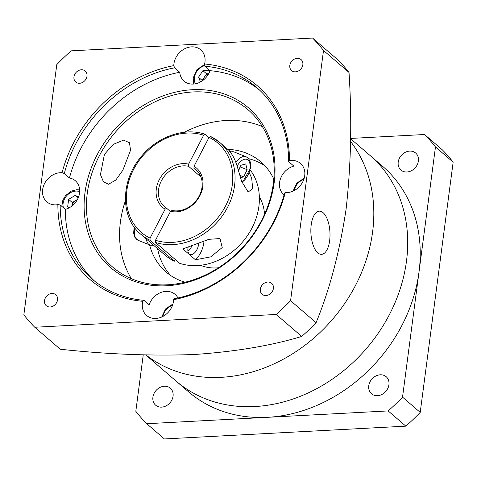 <?xml version="1.0" encoding="UTF-8"?>
<svg xmlns="http://www.w3.org/2000/svg" width="477" height="477" viewBox="0 0 477 477"><rect width="100%" height="100%" fill="white"/><g stroke="black" fill="none" stroke-linecap="round" stroke-linejoin="round"><path stroke-width="0.72" d="M164.362 386.239A11.245 9.301 130.7 0 1 170.325 388.165A11.245 9.301 130.7 0 1 172.054 399.613A11.245 9.301 130.7 0 1 161.614 407.131A11.245 9.301 130.7 0 1 155.651 405.2A11.245 9.301 130.7 0 1 153.922 393.752A11.245 9.301 130.7 0 1 164.362 386.239M380.223 374.797A11.245 9.301 130.7 0 1 386.185 376.723A11.245 9.301 130.7 0 1 387.914 388.177A11.245 9.301 130.7 0 1 377.468 395.689A11.245 9.301 130.7 0 1 371.505 393.763A11.245 9.301 130.7 0 1 369.776 382.315A11.245 9.301 130.7 0 1 380.223 374.797M409.671 151.102A11.245 9.301 130.7 0 1 415.634 153.028A11.245 9.301 130.7 0 1 417.363 164.476A11.245 9.301 130.7 0 1 406.923 171.988A11.245 9.301 130.7 0 1 400.954 170.062A11.245 9.301 130.7 0 1 399.231 158.614A11.245 9.301 130.7 0 1 409.671 151.102M145.801 354.989L176.025 381.028A148.758 123.036 -49.3 0 0 254.927 406.529A148.758 123.036 -49.3 0 0 393.078 307.105A148.758 123.036 -49.3 0 0 370.218 155.627A148.758 123.036 130.7 0 1 395.194 302.311A148.758 123.036 130.7 0 1 264.538 405.665A148.758 123.036 130.7 0 1 176.025 381.028L188.546 391.814A148.758 123.036 -49.3 0 0 267.448 417.321L146.731 423.719A200.65 165.954 130.7 0 1 135.814 411.281L143.231 354.912M402.534 397.144A200.65 165.954 130.7 0 1 388.165 410.924L267.448 417.321A148.758 123.036 -49.3 0 0 419.003 272.045L402.534 397.144L420.213 412.378A200.65 165.954 130.7 0 1 405.844 426.152L164.41 438.947L146.731 423.719M388.165 410.924L405.844 426.152M350.583 138.431L424.554 134.514A200.65 165.954 130.7 0 1 435.471 146.946L453.15 162.174L420.213 412.378M453.15 162.174A200.65 165.954 130.7 0 0 442.233 149.742L424.554 134.514M435.471 146.946L419.003 272.045A148.758 123.036 -49.3 0 0 382.739 166.413L350.583 138.712M230.659 376.472A148.758 123.036 130.7 0 1 145.992 354.989A148.758 123.036 130.7 0 0 221.042 377.337A148.758 123.036 130.7 0 0 353.648 288.919A148.758 123.036 130.7 0 0 350.553 141.454A148.758 123.036 130.7 0 1 356.122 284.256A148.758 123.036 130.7 0 1 230.659 376.472M230.647 152.038L228.96 150.583C232.186 154.047 234.851 159.026 236.956 165.525L241.612 181.314L248.147 192.022L252.673 188.618L251.689 178.219L249.304 172.674M203.995 241.004A17.297 9.349 -68.2 0 1 200.602 252.828A17.297 9.349 -68.2 0 1 195.439 259.768L182.846 248.916L208.908 239.323L220.016 238.554L222.234 247.539L210.733 256.87L195.439 259.768M188.141 247.205A8.652 4.675 111.8 0 0 190.031 254.515A8.652 4.675 111.8 0 0 196.918 249.656A8.652 4.675 111.8 0 0 198.635 243.115M218.436 267.788A46.704 38.625 130.7 0 1 200.978 265.468A46.704 38.625 130.7 0 1 200.513 265.278M197.997 171.929L193.948 168.441L194.014 166.276L209.069 137.358L210.595 136.476A60.543 50.073 130.7 0 1 219.825 142.498A60.543 50.073 130.7 0 1 224.291 212.963A60.543 50.073 130.7 0 1 155.424 242.417L179.734 263.358A60.543 50.073 -49.3 0 0 245.583 238.226A60.543 50.073 -49.3 0 0 250.121 169.812M194.014 166.276A25.949 21.459 130.7 0 1 199.845 195.826A25.949 21.459 130.7 0 1 170.539 211.347L172.072 210.452A24.214 20.028 -49.3 0 0 198.45 197.323A24.214 20.028 -49.3 0 0 196.119 170.021A24.214 20.028 -49.3 0 0 193.948 168.441M174.332 261.199L150.022 240.259A60.543 50.073 130.7 0 1 140.793 234.231L165.102 255.177A60.543 50.073 -49.3 0 0 174.332 261.199L175.226 259.476M140.793 234.231C120.18 217.47 120.472 180.765 141.085 156.748C157.136 136.756 184.271 127.109 205.015 134.216L208.962 137.567M259.363 196.965A46.704 38.625 130.7 0 1 264.496 214.322M155.424 242.417L155.484 240.265L170.539 211.347M170.438 211.544L166.67 208.294L165.131 209.188L150.076 238.106L150.022 240.259M165.131 209.188A25.949 21.459 130.7 0 1 159.3 179.638A25.949 21.459 130.7 0 1 188.606 164.118L188.546 166.282A24.214 20.028 -49.3 0 0 162.168 179.412A24.214 20.028 -49.3 0 0 164.505 206.714A24.214 20.028 -49.3 0 0 166.67 208.294M205.193 134.317L203.661 135.2L188.606 164.118M188.546 166.282L200.93 176.955M230.826 151.978L219.825 142.498L210.595 136.476M192.481 89.706A105.512 87.267 130.7 0 1 274.168 182.721A105.512 87.267 130.7 0 1 166.67 285.759A105.512 87.267 130.7 0 1 84.978 192.744A105.512 87.267 130.7 0 1 192.481 89.706M167.618 284.787A103.783 85.836 -49.3 0 0 264.002 215.419A103.783 85.836 -49.3 0 0 248.052 109.74A103.783 85.836 -49.3 0 0 193.006 91.948A103.783 85.836 -49.3 0 0 96.616 161.315A103.783 85.836 -49.3 0 0 112.566 266.995A103.783 85.836 -49.3 0 0 167.618 284.787M273.828 179.131A72.647 60.084 -49.3 0 0 260.877 161.882A72.647 60.084 -49.3 0 0 227.809 149.379M265.069 165.954A72.647 60.084 -49.3 0 0 248.612 158.662M329.637 240.682A21.62 9.522 87 0 0 319.286 211.156A21.62 9.522 87 0 0 311.219 224.816A21.62 9.522 87 0 0 321.576 254.342A21.62 9.522 87 0 0 329.637 240.682M104.427 154.387L113.216 144.388L123.489 140.149L129.488 142.712L130.525 150.267L122.845 170.253L115.798 180.067L108.523 184.247L103.455 181.82L100.438 174.576L104.427 154.387M262.386 126.614A103.783 85.836 -49.3 0 0 226.152 120.502A103.783 85.836 -49.3 0 0 184.426 132.242M259.369 89.897A126.274 104.439 -49.3 0 0 210.023 70.674A17.297 14.304 130.7 0 1 193.221 84.077A17.297 14.304 130.7 0 1 184.044 81.114A17.297 14.304 130.7 0 1 179.734 72.277A126.274 104.439 -49.3 0 0 69.457 177.987L64.3 173.545L62.07 172.722A17.297 14.304 -49.3 0 0 60.269 172.71A17.297 14.304 -49.3 0 0 44.206 184.271A17.297 14.304 -49.3 0 0 46.865 201.884A17.297 14.304 -49.3 0 0 56.036 204.848A17.297 14.304 -49.3 0 0 57.866 204.639L60.168 204.925A126.274 104.439 -49.3 0 0 91.995 278.956A126.274 104.439 -49.3 0 0 143.971 300.349L149.122 304.791A17.297 14.304 130.7 0 1 165.924 291.387A17.297 14.304 130.7 0 1 175.101 294.351A17.297 14.304 130.7 0 1 177.951 297.982M143.971 300.349L142.766 301.315A17.297 14.304 -49.3 0 0 146.63 315.482A17.297 14.304 -49.3 0 0 155.8 318.451A17.297 14.304 -49.3 0 0 173.568 299.681L174.254 298.745A126.274 104.439 -49.3 0 0 284.536 193.036L285.294 192.589A17.297 14.304 -49.3 0 0 287.094 192.601A17.297 14.304 -49.3 0 0 303.157 181.039A17.297 14.304 -49.3 0 0 300.498 163.426A17.297 14.304 -49.3 0 0 291.322 160.463A17.297 14.304 -49.3 0 0 289.497 160.666L288.668 161.649L293.82 166.091A17.297 14.304 130.7 0 0 280.464 178.803A17.297 14.304 130.7 0 0 283.809 194.711A17.297 14.304 130.7 0 0 284.036 194.902M69.457 177.987A17.297 14.304 130.7 0 1 75.336 180.747A17.297 14.304 130.7 0 1 78.681 196.661A17.297 14.304 130.7 0 1 65.325 209.367A126.274 104.439 -49.3 0 0 94.619 281.126M60.168 204.925L65.325 209.367M210.023 70.674L204.866 66.231L204.597 63.996A17.297 14.304 -49.3 0 0 200.734 49.829A17.297 14.304 -49.3 0 0 191.557 46.859A17.297 14.304 -49.3 0 0 173.795 65.629L174.582 67.835L179.734 72.277M265.993 295.531A7.262 6.01 -49.3 0 0 272.743 290.678A7.262 6.01 -49.3 0 0 271.628 283.278A7.262 6.01 -49.3 0 0 267.77 282.032A7.262 6.01 -49.3 0 0 261.026 286.892A7.262 6.01 -49.3 0 0 262.141 294.285A7.262 6.01 -49.3 0 0 265.993 295.531M50.139 306.973A7.262 6.01 -49.3 0 0 56.882 302.12A7.262 6.01 -49.3 0 0 55.767 294.72A7.262 6.01 -49.3 0 0 51.915 293.474A7.262 6.01 -49.3 0 0 45.166 298.328A7.262 6.01 -49.3 0 0 46.287 305.727A7.262 6.01 -49.3 0 0 50.139 306.973M79.587 83.278A7.262 6.01 -49.3 0 0 86.337 78.419A7.262 6.01 -49.3 0 0 85.216 71.019A7.262 6.01 -49.3 0 0 81.364 69.779A7.262 6.01 -49.3 0 0 74.621 74.633A7.262 6.01 -49.3 0 0 75.736 82.032A7.262 6.01 -49.3 0 0 79.587 83.278M295.448 71.836A7.262 6.01 -49.3 0 0 302.191 66.977A7.262 6.01 -49.3 0 0 301.076 59.583A7.262 6.01 -49.3 0 0 297.225 58.337A7.262 6.01 -49.3 0 0 290.475 63.191A7.262 6.01 -49.3 0 0 291.59 70.59A7.262 6.01 -49.3 0 0 295.448 71.836M338.104 60.036L312.59 38.053L71.156 50.848A200.65 165.954 -49.3 0 0 56.787 64.622L23.85 314.826A200.65 165.954 -49.3 0 0 34.767 327.258L276.201 314.462L301.714 336.44A200.65 165.954 -49.3 0 0 316.084 322.667L290.571 300.689L323.507 50.484L349.027 72.468A200.65 165.954 -49.3 0 0 338.104 60.036M301.714 336.44C271.532 345.598 235.799 351.615 194.527 354.494C151.948 356.075 107.2 354.328 60.281 349.236L34.767 327.258M316.084 322.667C329.637 289.766 339.636 251.945 346.081 209.218C351.06 165.012 352.044 119.429 349.027 72.468M285.294 192.589A128.003 105.864 130.7 0 1 173.568 299.681M142.766 301.315A128.003 105.864 130.7 0 1 57.866 204.639M62.07 172.722A128.003 105.864 130.7 0 1 173.795 65.629M204.597 63.996A128.003 105.864 130.7 0 1 289.497 160.666M276.201 314.462A200.65 165.954 -49.3 0 0 290.571 300.689M323.507 50.484A200.65 165.954 -49.3 0 0 312.59 38.053M288.668 161.649A126.274 104.439 -49.3 0 0 256.835 87.625A126.274 104.439 -49.3 0 0 204.866 66.231M174.582 67.835A126.274 104.439 -49.3 0 0 64.3 173.545M125.409 200.739A103.783 85.836 -49.3 0 0 131.378 278.675M149.605 244.892A72.647 60.084 -49.3 0 0 166.038 271.962A72.647 60.084 -49.3 0 0 185.01 282.223M157.619 248.726A72.647 60.084 -49.3 0 0 170.683 275.509M208.562 73.935A6.916 5.724 -49.3 0 0 204.383 77.137A6.916 5.724 -49.3 0 0 203.154 80.214M202.331 80.816L202.165 80.446L206.595 73.828L208.682 73.714M200.531 81.931L198.486 77.274L202.91 70.656L209.594 70.298M202.165 80.446L198.486 77.274M206.595 73.828L202.91 70.656M77.274 199.78A6.916 5.724 -49.3 0 0 75.67 200.507A6.916 5.724 -49.3 0 0 71.866 206.058M71.86 206.064L72.325 202.528L77.465 199.428M69.302 207.745L67.668 206.779L68.646 199.356L75.336 195.314L78.49 197.186M72.325 202.528L68.646 199.356M78.234 197.818L75.336 195.314M240.295 166.58L238.566 170.772A6.916 3.738 111.8 0 0 238.667 170.569A6.916 3.738 111.8 0 0 239.549 168.119M230.308 152.163A14.704 7.948 -68.2 0 1 234.243 152.014L246.066 156.736A14.704 7.948 -68.2 0 0 235.871 162.46M238.452 170.39L240.915 165.286L245.756 163.909L247.146 169.687L243.693 176.842L240.527 177.742M240.39 166.992L247.146 169.687M239.836 175.297L243.693 176.842M187.926 251.152A7.954 4.299 111.8 0 0 188.141 251.009A7.954 4.299 111.8 0 0 188.683 250.58A7.954 4.299 111.8 0 0 191.867 245.816M146.332 239.001A14.704 7.948 111.8 0 0 149.945 245.029A14.704 7.948 111.8 0 0 153.361 245.065M155.484 240.265A58.814 48.642 -49.3 0 0 225.52 206.082A58.814 48.642 -49.3 0 0 209.069 137.358M203.661 135.2A58.814 48.642 -49.3 0 0 133.626 169.383A58.814 48.642 -49.3 0 0 150.076 238.106M303.801 179.453A12.539 10.375 -49.3 0 0 294.255 190.538M204.806 65.623A12.539 10.375 -49.3 0 0 194.407 77.489A12.539 10.375 -49.3 0 0 195.415 83.803M79.677 191.599A12.539 10.375 -49.3 0 0 75.891 191.086A12.539 10.375 -49.3 0 0 63.369 207.686M172.513 305.298A12.539 10.375 -49.3 0 0 162.967 316.382M241.899 182.166A12.539 6.779 111.8 0 0 249.906 168.906A12.539 6.779 111.8 0 0 246.376 159.24A12.539 6.779 111.8 0 0 237.152 166.115M134.884 227.982A14.704 7.948 111.8 0 0 138.121 240.307L135.069 237.653L134.472 236.485L133.655 233.056L134.132 226.969M304.219 178.136L296.837 183.102L293.015 191.14M204.663 64.473L196.989 69.6L193.179 78.001L193.751 84.041M79.665 189.912L76.696 189.721L71.288 191.128L65.611 195.552L62.857 200.161L61.783 206.32M172.93 303.98L165.549 308.953L161.727 316.99M242.131 182.846L250.353 168.572C251.439 163.152 250.014 159.211 246.066 156.736M149.945 245.029L138.121 240.307"/></g></svg>
